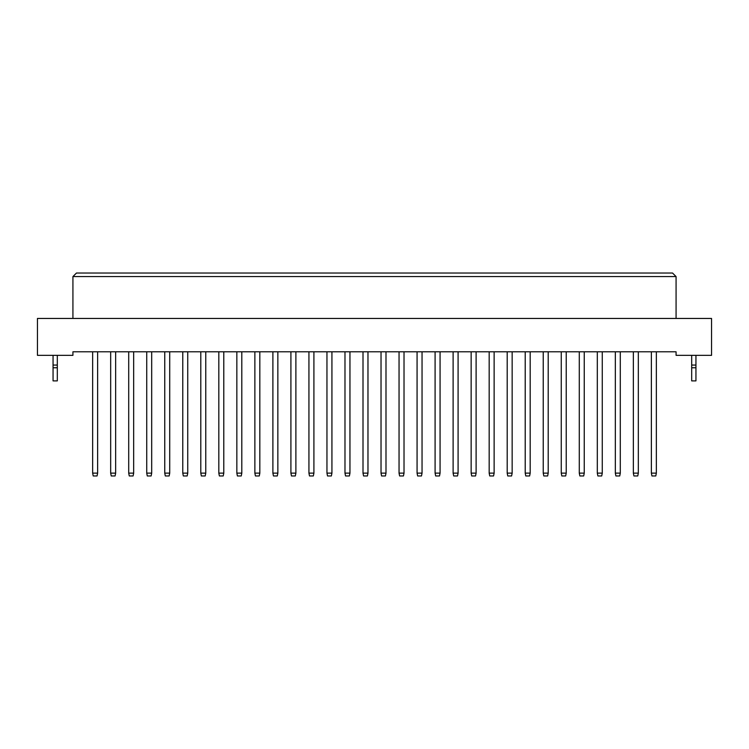 <?xml version="1.0" encoding="UTF-8"?>
<svg xmlns="http://www.w3.org/2000/svg" width="749" height="749" viewBox="0 0 749 749"><rect width="100%" height="100%" fill="white"/><g stroke="black" fill="none" stroke-linecap="round" stroke-linejoin="round"><path stroke-width="1.12" d="M676.075 355.344L711.55 355.344L711.55 318.447L37.45 318.447L37.45 355.344L72.925 355.344L72.925 351.796L676.075 351.796L676.075 355.344M676.075 318.447L676.075 276.578L72.925 276.578L72.925 318.447M72.925 276.578L76.473 273.029L672.527 273.029L676.075 276.578M97.623 351.796L97.623 473.134L97.052 475.971L93.222 475.971L92.651 473.134L92.651 351.796M92.651 473.134L97.623 473.134M115.646 351.796L115.646 473.134L115.074 475.971L111.245 475.971L110.674 473.134L110.674 351.796M110.674 473.134L115.646 473.134M133.668 351.796L133.668 473.134L133.097 475.971L129.268 475.971L128.706 473.134L128.706 351.796M128.706 473.134L133.668 473.134M169.714 351.796L169.714 473.134L169.152 475.971L165.314 475.971L164.752 473.134L164.752 351.796M164.752 473.134L169.714 473.134M205.76 351.796L205.76 473.134L205.198 475.971L201.359 475.971L200.798 473.134L200.798 351.796M200.798 473.134L205.76 473.134M241.805 351.796L241.805 473.134L241.244 475.971L237.405 475.971L236.843 473.134L236.843 351.796M236.843 473.134L241.805 473.134M151.691 351.796L151.691 473.134L151.12 475.971L147.291 475.971L146.729 473.134L146.729 351.796M146.729 473.134L151.691 473.134M187.737 351.796L187.737 473.134L187.175 475.971L183.336 475.971L182.775 473.134L182.775 351.796M182.775 473.134L187.737 473.134M223.782 351.796L223.782 473.134L223.221 475.971L219.382 475.971L218.82 473.134L218.82 351.796M218.82 473.134L223.782 473.134M259.828 351.796L259.828 473.134L259.266 475.971L255.437 475.971L254.866 473.134L254.866 351.796M254.866 473.134L259.828 473.134M57.317 367.759L53.057 367.759L53.057 380.885L57.317 380.885L57.317 365.063L53.057 365.063L53.057 355.344M57.317 365.063L57.317 355.344M53.057 367.759L53.057 365.063M695.943 367.759L691.683 367.759L691.683 380.885L695.943 380.885L695.943 365.063L691.683 365.063L691.683 355.344M695.943 365.063L695.943 355.344M691.683 367.759L691.683 365.063M277.851 351.796L277.851 473.134L277.289 475.971L273.46 475.971L272.889 473.134L272.889 351.796M272.889 473.134L277.851 473.134M313.906 351.796L313.906 473.134L313.335 475.971L309.506 475.971L308.934 473.134L308.934 351.796M308.934 473.134L313.906 473.134M349.952 351.796L349.952 473.134L349.38 475.971L345.551 475.971L344.98 473.134L344.98 351.796M344.98 473.134L349.952 473.134M295.883 351.796L295.883 473.134L295.312 475.971L291.483 475.971L290.912 473.134L290.912 351.796M290.912 473.134L295.883 473.134M331.929 351.796L331.929 473.134L331.358 475.971L327.528 475.971L326.957 473.134L326.957 351.796M326.957 473.134L331.929 473.134M367.974 351.796L367.974 473.134L367.403 475.971L363.574 475.971L363.003 473.134L363.003 351.796M363.003 473.134L367.974 473.134M404.02 351.796L404.02 473.134L403.449 475.971L399.62 475.971L399.048 473.134L399.048 351.796M399.048 473.134L404.02 473.134M440.066 351.796L440.066 473.134L439.494 475.971L435.665 475.971L435.094 473.134L435.094 351.796M435.094 473.134L440.066 473.134M476.111 351.796L476.111 473.134L475.54 475.971L471.711 475.971L471.149 473.134L471.149 351.796M471.149 473.134L476.111 473.134M512.157 351.796L512.157 473.134L511.595 475.971L507.756 475.971L507.195 473.134L507.195 351.796M507.195 473.134L512.157 473.134M548.202 351.796L548.202 473.134L547.641 475.971L543.802 475.971L543.24 473.134L543.24 351.796M543.24 473.134L548.202 473.134M584.248 351.796L584.248 473.134L583.686 475.971L579.848 475.971L579.286 473.134L579.286 351.796M579.286 473.134L584.248 473.134M620.294 351.796L620.294 473.134L619.732 475.971L615.903 475.971L615.332 473.134L615.332 351.796M615.332 473.134L620.294 473.134M656.349 351.796L656.349 473.134L655.778 475.971L651.948 475.971L651.377 473.134L651.377 351.796M651.377 473.134L656.349 473.134M385.997 351.796L385.997 473.134L385.426 475.971L381.597 475.971L381.026 473.134L381.026 351.796M381.026 473.134L385.997 473.134M422.043 351.796L422.043 473.134L421.472 475.971L417.642 475.971L417.071 473.134L417.071 351.796M417.071 473.134L422.043 473.134M458.088 351.796L458.088 473.134L457.517 475.971L453.688 475.971L453.117 473.134L453.117 351.796M453.117 473.134L458.088 473.134M494.134 351.796L494.134 473.134L493.563 475.971L489.734 475.971L489.172 473.134L489.172 351.796M489.172 473.134L494.134 473.134M530.18 351.796L530.18 473.134L529.618 475.971L525.779 475.971L525.218 473.134L525.218 351.796M525.218 473.134L530.18 473.134M566.225 351.796L566.225 473.134L565.664 475.971L561.825 475.971L561.263 473.134L561.263 351.796M561.263 473.134L566.225 473.134M602.271 351.796L602.271 473.134L601.709 475.971L597.88 475.971L597.309 473.134L597.309 351.796M597.309 473.134L602.271 473.134M638.326 351.796L638.326 473.134L637.755 475.971L633.926 475.971L633.354 473.134L633.354 351.796M633.354 473.134L638.326 473.134"/></g></svg>
